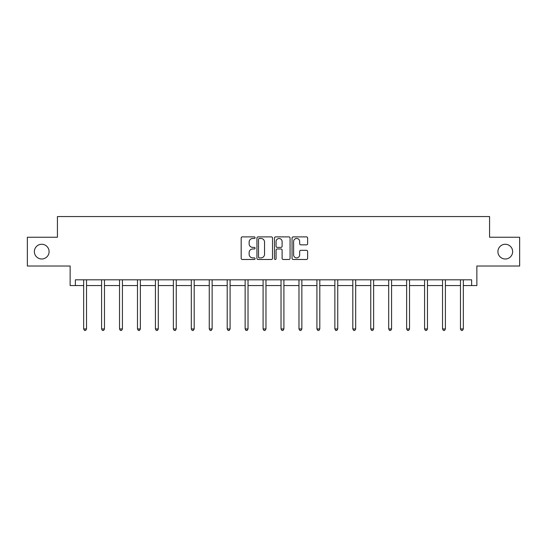 <?xml version="1.0" encoding="UTF-8"?>
<svg xmlns="http://www.w3.org/2000/svg" width="547" height="547" viewBox="0 0 547 547"><rect width="100%" height="100%" fill="white"/><g stroke="black" fill="none" stroke-linecap="round" stroke-linejoin="round"><path stroke-width="0.82" d="M497.914 251.634A7.364 7.364 0 0 0 505.271 258.998A7.364 7.364 0 0 0 512.635 251.634A7.364 7.364 0 0 0 505.271 244.27A7.364 7.364 0 0 0 497.914 251.634M34.365 251.634A7.364 7.364 0 0 0 41.729 258.998A7.364 7.364 0 0 0 49.086 251.634A7.364 7.364 0 0 0 41.729 244.27A7.364 7.364 0 0 0 34.365 251.634M255.093 237.685A0.793 0.793 0 0 0 254.307 236.892L242.307 236.892A1.128 1.128 0 0 0 241.179 238.02L241.179 258.341A1.128 1.128 0 0 0 242.307 259.476L254.307 259.476A0.793 0.793 0 0 0 255.093 258.683A0.793 0.793 0 0 0 254.307 257.89L252.755 257.89A3.61 3.61 0 0 1 249.138 254.28L249.138 252.584A3.61 3.61 0 0 1 252.755 248.974L254.307 248.974A0.793 0.793 0 0 0 255.093 248.181A0.793 0.793 0 0 0 254.307 247.394L252.755 247.394A3.61 3.61 0 0 1 249.138 243.777L249.138 242.089A3.61 3.61 0 0 1 252.755 238.471L254.307 238.471A0.793 0.793 0 0 0 255.093 237.685M75.37 285.568L75.37 279.818L471.63 279.818L471.63 285.568L476.861 285.568L476.861 266.013L519.65 266.013L519.65 237.254L489.572 237.254L489.572 216.55L57.428 216.55L57.428 237.254L27.35 237.254L27.35 266.013L70.139 266.013L70.139 285.568L83.657 285.568M306.498 244.851A1.128 1.128 0 0 0 307.626 243.723L307.626 238.02A1.128 1.128 0 0 0 306.498 236.892L293.171 236.892A1.128 1.128 0 0 0 292.043 238.02L292.043 258.341A1.128 1.128 0 0 0 293.171 259.476L306.498 259.476A1.128 1.128 0 0 0 307.626 258.341L307.626 251.456A1.128 1.128 0 0 0 306.498 250.328L300.795 250.328A1.128 1.128 0 0 0 299.667 251.456L299.667 254.875A3.022 3.022 0 0 1 296.645 257.89A3.022 3.022 0 0 1 293.623 254.875L293.623 241.494A3.022 3.022 0 0 1 296.645 238.471A3.022 3.022 0 0 1 299.667 241.494L299.667 243.723A1.128 1.128 0 0 0 300.795 244.851L306.498 244.851M272.515 238.02A1.128 1.128 0 0 0 271.38 236.892L258.061 236.892A1.128 1.128 0 0 0 256.933 238.02L256.933 258.341A1.128 1.128 0 0 0 258.061 259.476L271.38 259.476A1.128 1.128 0 0 0 272.515 258.341L272.515 238.02M275.62 236.892L288.939 236.892A1.128 1.128 0 0 1 290.067 238.02L290.067 258.341A1.128 1.128 0 0 1 288.939 259.476L283.237 259.476A1.128 1.128 0 0 1 282.108 258.341L282.108 250.102A1.128 1.128 0 0 0 280.98 248.974L277.199 248.974A1.128 1.128 0 0 0 276.071 250.102L276.071 258.683A0.793 0.793 0 0 1 275.278 259.476A0.793 0.793 0 0 1 274.485 258.683L274.485 238.02A1.128 1.128 0 0 1 275.62 236.892M86.529 285.568L101.598 285.568M104.47 285.568L119.54 285.568M122.419 285.568L137.482 285.568M140.36 285.568L155.43 285.568M158.302 285.568L173.372 285.568M176.25 285.568L191.313 285.568M194.192 285.568L209.262 285.568M212.133 285.568L227.203 285.568M230.082 285.568L245.145 285.568M248.023 285.568L263.093 285.568M265.965 285.568L281.035 285.568M283.907 285.568L298.977 285.568M301.855 285.568L316.918 285.568M319.797 285.568L334.867 285.568M337.738 285.568L352.808 285.568M355.687 285.568L370.75 285.568M373.628 285.568L388.698 285.568M391.57 285.568L406.64 285.568M409.518 285.568L424.581 285.568M427.46 285.568L442.53 285.568M445.402 285.568L460.471 285.568M463.343 285.568L471.63 285.568M259.305 238.471A0.793 0.793 0 0 0 258.512 239.265L258.512 257.104A0.793 0.793 0 0 0 259.305 257.89L260.94 257.89A3.61 3.61 0 0 0 264.55 254.28L264.55 242.089A3.61 3.61 0 0 0 260.94 238.471L259.305 238.471M282.108 241.548A3.022 3.022 0 0 0 279.086 238.533A3.022 3.022 0 0 0 276.071 241.548L276.071 246.266A1.128 1.128 0 0 0 277.199 247.394L280.98 247.394A1.128 1.128 0 0 0 282.108 246.266L282.108 241.548M86.679 279.818L86.611 279.982A1.149 1.149 0 0 0 86.529 280.413L86.529 328.952L83.657 328.952L83.657 280.413A1.149 1.149 0 0 0 83.568 279.982L83.5 279.818M86.529 328.952L85.667 330.45L84.518 330.45L83.657 328.952M104.627 279.818L104.559 279.982A1.149 1.149 0 0 0 104.47 280.413L104.47 328.952L101.598 328.952L101.598 280.413A1.149 1.149 0 0 0 101.516 279.982L101.448 279.818M104.47 328.952L103.609 330.45L102.46 330.45L101.598 328.952M122.569 279.818L122.501 279.982A1.149 1.149 0 0 0 122.419 280.413L122.419 328.952L119.54 328.952L119.54 280.413A1.149 1.149 0 0 0 119.458 279.982L119.39 279.818M122.419 328.952L121.557 330.45L120.402 330.45L119.54 328.952M140.511 279.818L140.442 279.982A1.149 1.149 0 0 0 140.36 280.413L140.36 328.952L137.482 328.952L137.482 280.413A1.149 1.149 0 0 0 137.4 279.982L137.331 279.818M140.36 328.952L139.499 330.45L138.35 330.45L137.482 328.952M158.452 279.818L158.384 279.982A1.149 1.149 0 0 0 158.302 280.413L158.302 328.952L155.43 328.952L155.43 280.413A1.149 1.149 0 0 0 155.348 279.982L155.28 279.818M158.302 328.952L157.44 330.45L156.292 330.45L155.43 328.952M176.401 279.818L176.332 279.982A1.149 1.149 0 0 0 176.25 280.413L176.25 328.952L173.372 328.952L173.372 280.413A1.149 1.149 0 0 0 173.29 279.982L173.221 279.818M176.25 328.952L175.382 330.45L174.233 330.45L173.372 328.952M194.342 279.818L194.274 279.982A1.149 1.149 0 0 0 194.192 280.413L194.192 328.952L191.313 328.952L191.313 280.413A1.149 1.149 0 0 0 191.231 279.982L191.163 279.818M194.192 328.952L193.33 330.45L192.182 330.45L191.313 328.952M212.284 279.818L212.215 279.982A1.149 1.149 0 0 0 212.133 280.413L212.133 328.952L209.262 328.952L209.262 280.413A1.149 1.149 0 0 0 209.18 279.982L209.111 279.818M212.133 328.952L211.272 330.45L210.123 330.45L209.262 328.952M230.232 279.818L230.164 279.982A1.149 1.149 0 0 0 230.082 280.413L230.082 328.952L227.203 328.952L227.203 280.413A1.149 1.149 0 0 0 227.121 279.982L227.053 279.818M230.082 328.952L229.214 330.45L228.065 330.45L227.203 328.952M248.174 279.818L248.106 279.982A1.149 1.149 0 0 0 248.023 280.413L248.023 328.952L245.145 328.952L245.145 280.413A1.149 1.149 0 0 0 245.063 279.982L244.994 279.818M248.023 328.952L247.162 330.45L246.006 330.45L245.145 328.952M266.115 279.818L266.047 279.982A1.149 1.149 0 0 0 265.965 280.413L265.965 328.952L263.093 328.952L263.093 280.413A1.149 1.149 0 0 0 263.004 279.982L262.936 279.818M265.965 328.952L265.104 330.45L263.955 330.45L263.093 328.952M284.064 279.818L283.996 279.982A1.149 1.149 0 0 0 283.907 280.413L283.907 328.952L281.035 328.952L281.035 280.413A1.149 1.149 0 0 0 280.953 279.982L280.885 279.818M283.907 328.952L283.045 330.45L281.896 330.45L281.035 328.952M302.006 279.818L301.937 279.982A1.149 1.149 0 0 0 301.855 280.413L301.855 328.952L298.977 328.952L298.977 280.413A1.149 1.149 0 0 0 298.894 279.982L298.826 279.818M301.855 328.952L300.994 330.45L299.838 330.45L298.977 328.952M319.947 279.818L319.879 279.982A1.149 1.149 0 0 0 319.797 280.413L319.797 328.952L316.918 328.952L316.918 280.413A1.149 1.149 0 0 0 316.836 279.982L316.768 279.818M319.797 328.952L318.935 330.45L317.786 330.45L316.918 328.952M337.889 279.818L337.82 279.982A1.149 1.149 0 0 0 337.738 280.413L337.738 328.952L334.867 328.952L334.867 280.413A1.149 1.149 0 0 0 334.785 279.982L334.716 279.818M337.738 328.952L336.877 330.45L335.728 330.45L334.867 328.952M355.837 279.818L355.769 279.982A1.149 1.149 0 0 0 355.687 280.413L355.687 328.952L352.808 328.952L352.808 280.413A1.149 1.149 0 0 0 352.726 279.982L352.658 279.818M355.687 328.952L354.818 330.45L353.67 330.45L352.808 328.952M373.779 279.818L373.71 279.982A1.149 1.149 0 0 0 373.628 280.413L373.628 328.952L370.75 328.952L370.75 280.413A1.149 1.149 0 0 0 370.668 279.982L370.599 279.818M373.628 328.952L372.767 330.45L371.618 330.45L370.75 328.952M391.72 279.818L391.652 279.982A1.149 1.149 0 0 0 391.57 280.413L391.57 328.952L388.698 328.952L388.698 280.413A1.149 1.149 0 0 0 388.616 279.982L388.548 279.818M391.57 328.952L390.708 330.45L389.56 330.45L388.698 328.952M409.669 279.818L409.6 279.982A1.149 1.149 0 0 0 409.518 280.413L409.518 328.952L406.64 328.952L406.64 280.413A1.149 1.149 0 0 0 406.558 279.982L406.489 279.818M409.518 328.952L408.65 330.45L407.501 330.45L406.64 328.952M427.61 279.818L427.542 279.982A1.149 1.149 0 0 0 427.46 280.413L427.46 328.952L424.581 328.952L424.581 280.413A1.149 1.149 0 0 0 424.499 279.982L424.431 279.818M427.46 328.952L426.598 330.45L425.443 330.45L424.581 328.952M445.552 279.818L445.484 279.982A1.149 1.149 0 0 0 445.402 280.413L445.402 328.952L442.53 328.952L442.53 280.413A1.149 1.149 0 0 0 442.441 279.982L442.373 279.818M445.402 328.952L444.54 330.45L443.391 330.45L442.53 328.952M463.5 279.818L463.432 279.982A1.149 1.149 0 0 0 463.343 280.413L463.343 328.952L460.471 328.952L460.471 280.413A1.149 1.149 0 0 0 460.389 279.982L460.321 279.818M463.343 328.952L462.482 330.45L461.333 330.45L460.471 328.952"/></g></svg>
